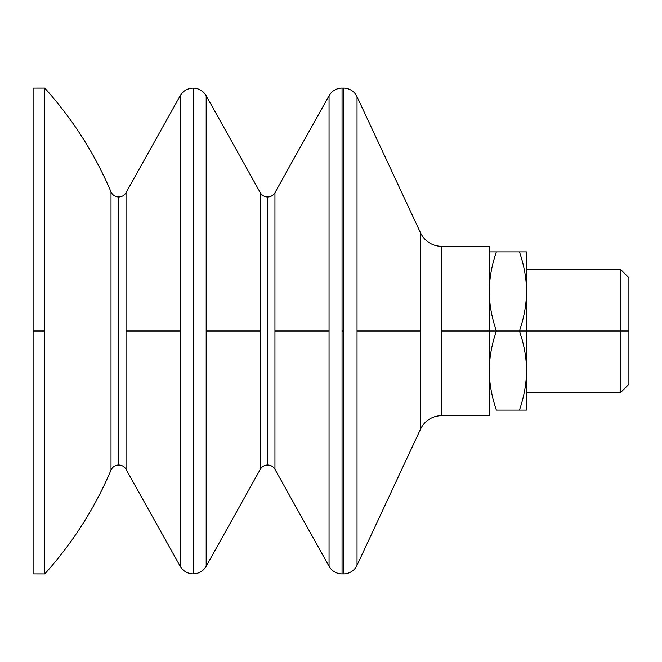 <?xml version="1.0" encoding="UTF-8"?>
<svg xmlns="http://www.w3.org/2000/svg" width="662" height="662" viewBox="0 0 662 662"><rect width="100%" height="100%" fill="white"/><g stroke="black" fill="none" stroke-linecap="round" stroke-linejoin="round"><path stroke-width="0.99" d="M267.63 196.986A8.374 8.374 0 0 0 274.945 192.692A8.374 8.374 0 0 1 267.63 196.986L267.63 465.014A8.374 8.374 0 0 1 274.945 469.308A8.374 8.374 0 0 0 267.63 465.014L267.63 196.986A8.374 8.374 0 0 1 260.315 192.692L260.315 331L260.315 192.692A8.374 8.374 0 0 0 267.63 196.986M193.172 88.145A14.887 14.887 0 0 1 206.18 95.775A14.887 14.887 0 0 0 193.172 88.145L193.172 573.855A14.887 14.887 0 0 0 206.18 566.225A14.887 14.887 0 0 1 193.172 573.855L193.172 88.145A14.887 14.887 0 0 0 180.172 95.775L180.172 331L126.037 331L126.037 192.692A8.374 8.374 0 0 1 118.721 196.986A8.374 8.374 0 0 0 126.037 192.692L126.037 469.308A8.374 8.374 0 0 0 118.721 465.014A8.374 8.374 0 0 1 126.037 469.308L126.037 331L180.172 331L180.172 566.225L180.172 95.775A14.887 14.887 0 0 1 193.172 88.145M118.721 196.986L118.721 465.014L118.721 196.986A8.374 8.374 0 0 1 111.009 191.889A372.267 372.267 0 0 0 44.776 88.096L44.776 573.904A372.267 372.267 0 0 0 111.009 470.111L111.009 191.889L111.009 470.111A8.374 8.374 0 0 1 118.721 465.014A8.374 8.374 0 0 0 111.009 470.111A372.267 372.267 0 0 1 44.776 573.904L44.776 331L33.1 331L33.1 573.896L33.1 88.104L33.1 331L44.776 331L44.776 88.096A372.267 372.267 0 0 1 111.009 191.889A8.374 8.374 0 0 0 118.721 196.986M206.18 566.225L206.18 95.775L206.18 331L260.315 331L260.315 469.308A8.374 8.374 0 0 1 267.63 465.014A8.374 8.374 0 0 0 260.315 469.308L260.315 331L206.18 331L206.18 566.225L260.315 469.308M274.945 469.308L274.945 192.692L274.945 469.308L329.055 566.267A14.887 14.887 0 0 0 342.055 573.896L342.055 331L343.537 331L343.537 573.896A14.887 14.887 0 0 0 357.033 565.307L357.033 331L420.536 331L420.536 429.125A23.269 23.269 0 0 1 441.62 415.686L441.62 331L489.301 331L489.301 370.555C489.317 357.968 491.667 344.786 496.368 331L489.301 331L496.368 331C491.667 317.214 489.317 304.032 489.301 291.445L489.127 246.314L441.62 246.314L441.62 331L441.62 246.314A23.269 23.269 0 0 1 420.536 232.875L420.536 331L420.536 232.875A23.269 23.269 0 0 0 441.62 246.314M526.53 392.227L620.931 392.227L628.9 384.258L628.9 331L620.931 331L620.931 392.227L620.931 331L519.463 331L526.53 331L526.53 291.445C526.513 304.032 524.155 317.214 519.463 331C524.155 344.786 526.513 357.968 526.53 370.555L526.53 331L628.9 331L628.9 277.742L620.931 269.773L620.931 331L620.931 269.773L526.53 269.773M357.033 96.693L357.033 331L357.033 96.693A14.887 14.887 0 0 0 343.537 88.104L343.537 331L343.537 88.104A14.887 14.887 0 0 1 357.033 96.693L420.536 232.875M342.055 88.104L342.055 331L342.055 88.104A14.887 14.887 0 0 0 329.055 95.733L329.055 566.267L329.055 331L274.945 331L329.055 331L329.055 95.733A14.887 14.887 0 0 1 342.055 88.104L343.537 88.104M180.172 566.225A14.887 14.887 0 0 0 193.172 573.855A14.887 14.887 0 0 1 180.172 566.225L126.037 469.308M441.62 415.686L489.127 415.686L489.127 331L441.62 331L441.62 415.686A23.269 23.269 0 0 0 420.536 429.125L420.536 331L357.033 331L357.033 565.307A14.887 14.887 0 0 1 343.537 573.896L343.537 331L342.055 331L342.055 573.896A14.887 14.887 0 0 1 329.055 566.267M526.53 251.891L519.463 251.891C524.155 265.677 526.513 278.859 526.53 291.445L526.53 251.891L526.53 291.445C526.513 278.859 524.155 265.677 519.463 251.891L496.368 251.891C491.667 265.677 489.317 278.859 489.301 291.445C489.317 304.032 491.667 317.214 496.368 331C491.667 344.786 489.317 357.968 489.301 370.555C489.317 383.141 491.667 396.323 496.368 410.109L526.53 410.109L526.53 370.555C526.513 383.141 524.155 396.323 519.463 410.109L496.368 410.109C491.667 396.323 489.317 383.141 489.301 370.555L489.301 291.445C489.317 278.859 491.667 265.677 496.368 251.891L489.301 251.891L489.301 291.445L489.301 251.891L526.53 251.891M526.53 410.109L519.463 410.109C524.155 396.323 526.513 383.141 526.53 370.555C526.513 357.968 524.155 344.786 519.463 331L496.368 331L519.463 331C524.155 317.214 526.513 304.032 526.53 291.445L526.53 410.109M628.9 310.528L628.9 331M489.301 265.851L489.127 331M260.315 192.692L206.18 95.775M33.1 573.896L44.776 573.904M44.776 88.096L33.1 88.104M180.172 95.775L126.037 192.692M329.055 95.733L274.945 192.692M342.055 573.896L343.537 573.896M357.033 565.307L420.536 429.125"/></g></svg>
